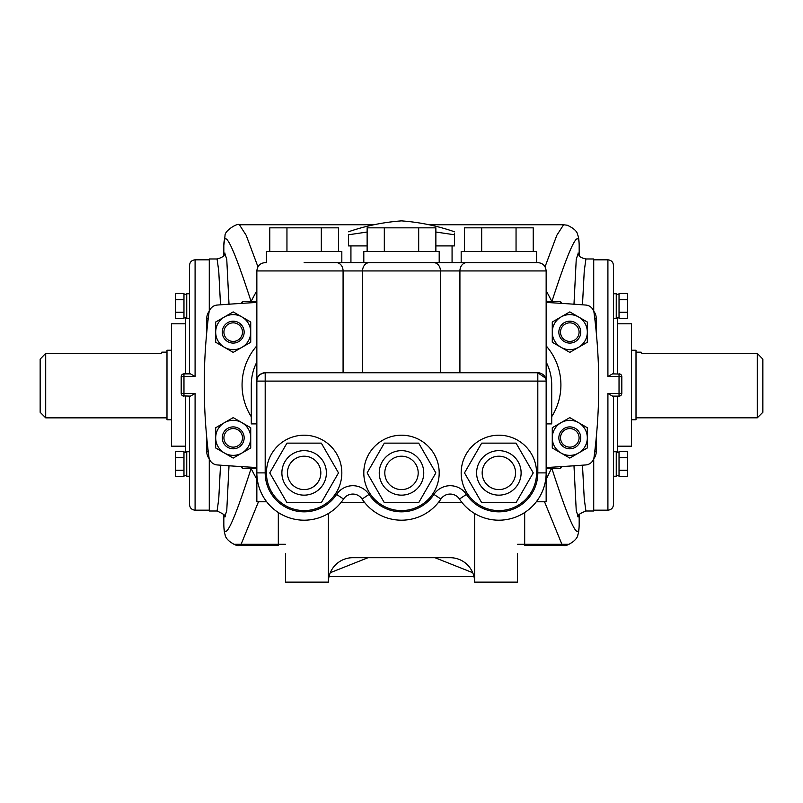 <?xml version="1.0" encoding="UTF-8"?>
<svg xmlns="http://www.w3.org/2000/svg" width="803" height="803" viewBox="0 0 803 803"><rect width="100%" height="100%" fill="white"/><g stroke="black" fill="none" stroke-linecap="round" stroke-linejoin="round"><path stroke-width="1.2" d="M579.083 332.141A9.285 9.285 0 0 0 569.799 322.856A9.285 9.285 0 0 0 560.514 332.141A9.285 9.285 0 0 0 569.799 341.426A9.285 9.285 0 0 0 579.083 332.141M558.848 332.141A10.951 10.951 0 0 1 569.799 321.19A10.951 10.951 0 0 1 580.75 332.141A10.951 10.951 0 0 1 569.799 343.092A10.951 10.951 0 0 1 558.848 332.141M579.083 437.846A9.285 9.285 0 0 0 569.799 428.571A9.285 9.285 0 0 0 560.514 437.846A9.285 9.285 0 0 0 569.799 447.13A9.285 9.285 0 0 0 579.083 437.846M558.848 437.846A10.951 10.951 0 0 1 569.799 426.895A10.951 10.951 0 0 1 580.75 437.846A10.951 10.951 0 0 1 569.799 448.797A10.951 10.951 0 0 1 558.848 437.846M242.486 332.141A9.285 9.285 0 0 0 233.201 322.856A9.285 9.285 0 0 0 223.917 332.141A9.285 9.285 0 0 0 233.201 341.426A9.285 9.285 0 0 0 242.486 332.141M222.25 332.141A10.951 10.951 0 0 1 233.201 321.19A10.951 10.951 0 0 1 244.152 332.141A10.951 10.951 0 0 1 233.201 343.092A10.951 10.951 0 0 1 222.25 332.141M474.603 513.498L474.603 582.125L517.503 582.125L517.503 553.387M285.497 553.387L285.497 582.125L328.397 582.125A24.421 24.421 0 0 1 352.818 557.704A24.421 24.421 0 0 0 328.397 582.125L328.397 513.498M524.68 512.525L524.68 544.293L517.503 544.293M546.15 468.591L551.942 468.591C569.879 524.289 578.963 542.969 579.174 524.63C579.073 529.639 578.642 533.011 577.879 534.738C577.578 540.68 565.151 547.214 563.555 545.438L524.68 545.438L524.68 544.293L561.899 544.293L544.534 501.785M258.466 501.785L241.101 544.293L278.32 544.293L278.32 545.438L239.445 545.438C237.849 547.214 225.422 540.68 225.121 534.738C224.358 533.011 223.927 529.639 223.826 524.63C224.037 542.969 233.121 524.289 251.058 468.591L250.917 467.205M340.964 502.568L364.672 502.568M438.328 502.568L462.036 502.568M450.182 557.704A24.421 24.421 0 0 1 474.603 582.125A24.421 24.421 0 0 0 450.182 557.704L352.818 557.704M285.497 544.293L278.32 544.293L278.32 512.525M256.85 479.381L251.058 468.591L256.85 468.591M278.32 544.293L234.044 544.293L239.515 545.438M256.85 468.45L242.426 468.45L241.342 466.603M229.016 465.79L226.757 510.688L224.84 516.57M223.826 524.63L223.826 514.522M224.94 516.951L224.94 516.961C226.667 516.188 224.047 514.201 217.081 511.009L218.747 498.994L220.524 465.188M220.524 304.809L218.747 271.002L217.081 258.978C222.401 257.572 225.021 255.585 224.94 253.025M224.84 253.417L226.757 259.309L229.016 304.207M217.081 258.978L209.282 258.978L209.282 311.203M250.917 302.791L251.058 301.406C233.121 246.029 224.037 227.359 223.826 245.417L225.021 235.711C224.378 230.672 238.019 222.592 239.414 224.76L246.2 235.339L257.954 266.797M223.826 255.474L223.826 245.417M241.342 303.383L242.426 301.547A5.561 5.541 -90 0 1 242.125 303.333M524.68 545.438L563.555 545.438M473.961 576.564L329.039 576.564M368.035 557.704L330.294 572.7M472.706 572.7L434.965 557.704M552.083 467.205L546.15 479.381M563.485 545.438L568.956 544.293L524.68 544.293M579.174 524.63L579.174 514.522M578.16 516.57L576.243 510.688L573.984 465.79M561.658 466.603L560.574 468.45A5.561 5.541 90 0 1 560.875 466.653M578.06 253.025C579.676 254.119 576.313 256.749 585.919 258.978L584.253 271.023L582.476 304.809M582.476 465.188L584.253 498.954L585.919 511.009C579.495 513.609 576.875 515.586 578.06 516.961M573.984 304.207L576.243 259.279L578.16 253.417M585.919 258.978L593.718 258.978L593.718 311.203M593.718 458.794L593.718 511.009L585.919 511.009M579.174 255.474L579.174 245.417C578.963 227.359 569.879 246.029 551.942 301.406L546.15 301.406M546.15 290.626L551.942 301.547L560.574 301.547L561.658 303.383M545.046 266.797L556.8 235.339L563.586 224.76L567.239 225.221C573.794 228.243 577.267 231.445 577.668 234.817C578.592 236.805 579.093 240.338 579.174 245.417L579.174 245.417M435.868 232.037L454.498 234.777C454.498 230.782 454.498 230.782 454.498 234.777L454.498 245.909L435.868 245.909M367.132 245.909L348.502 245.909L348.502 234.777C348.502 230.782 348.502 230.782 348.502 234.777L367.132 232.037M256.85 301.406L251.058 301.406L256.85 290.626M209.282 458.794L209.282 511.009L217.081 511.009M183.967 396.12A2.78 2.78 0 0 1 181.187 393.34A2.78 2.78 0 0 0 183.967 396.12L183.967 393.53L181.187 393.34L181.187 376.647A2.78 2.78 0 0 1 183.967 373.867L190.411 373.867L195.089 376.456L183.967 376.456L183.967 393.53L195.089 393.53L190.411 396.12L182.893 395.909M594.732 318.229L596.227 318.229A11.132 11.132 0 0 0 593.638 311.102A11.132 11.132 0 0 1 596.227 318.229L596.227 332.03M596.227 437.966L596.227 451.758A11.132 11.132 0 0 1 593.638 458.894A11.132 11.132 0 0 0 596.227 451.758L594.732 451.758M208.268 451.758L206.772 451.758A11.132 11.132 0 0 0 209.362 458.894A11.132 11.132 0 0 1 206.772 451.758L206.772 437.966M206.772 332.03L206.772 318.229A11.132 11.132 0 0 1 209.362 311.102A11.132 11.132 0 0 0 206.772 318.229L208.268 318.229M617.637 446.197L631.549 446.197L631.549 323.8L617.637 323.8M619.033 373.867L619.033 376.456L621.813 376.647A2.78 2.78 0 0 0 619.033 373.867A2.78 2.78 0 0 1 621.813 376.647L621.813 393.34A2.78 2.78 0 0 1 619.033 396.12L612.589 396.12L607.911 393.53L619.033 393.53L619.033 376.456L607.911 376.456L612.589 373.867L620.107 374.088M617.637 373.867L617.637 317.687M613.472 293.768L613.472 265.381L613.472 318.249L616.252 318.249L616.252 293.768L613.472 293.768L616.252 293.768M613.472 307.519L613.472 373.867M619.033 299.74L627.374 299.74L627.374 293.476L619.033 293.476L619.033 318.53L627.374 318.53L627.374 312.267L619.033 312.267M621.813 393.34L619.033 393.53L619.033 396.12A2.78 2.78 0 0 0 621.813 393.34L621.351 394.875M616.252 452.3L619.033 452.3L617.637 452.3L617.637 396.12M613.472 396.12L613.472 504.615C613.141 507.988 611.284 509.845 607.911 510.176L607.911 393.53M613.472 476.229L616.252 476.229L616.252 451.748L613.472 451.748L613.472 462.468M619.033 457.72L627.374 457.72L627.374 451.457L619.033 451.457L619.033 476.51L627.374 476.51L627.374 470.247L619.033 470.247M631.549 419.768L636.006 419.768L636.006 350.228L631.549 350.228M185.363 446.197L171.451 446.197L171.451 323.8L185.363 323.8M186.748 452.3L183.967 452.3L185.363 452.3L185.363 396.12M189.528 451.748L186.748 451.748L186.748 476.229L189.528 476.229L189.528 504.615L189.528 396.12M185.363 373.867L185.363 317.687M189.528 373.867L189.528 265.381C189.859 261.999 191.716 260.142 195.089 259.821L195.089 376.456M186.748 293.768L189.528 293.768L186.748 293.768L186.748 318.249L189.528 318.249M171.451 350.228L166.994 350.228L166.994 419.768L171.451 419.768M45.711 417.851L40.15 412.29L40.15 359.152L45.711 353.33L45.711 417.851L166.994 417.851M161.664 352.437L161.182 353.33L161.804 352.136L166.994 352.136M40.15 359.152L45.711 353.33L161.182 353.33M636.006 417.821L757.289 417.821L757.289 353.36L641.838 353.36L641.206 352.176L641.838 353.36M636.006 352.176L641.206 352.176M762.85 359.182L757.289 353.36L762.85 359.182L762.85 412.26L757.289 417.821M454.498 234.777L454.498 233.181M560.574 301.547A5.561 5.541 -90 0 0 560.875 303.333M546.15 301.547L551.942 301.547L552.083 302.791M242.426 468.45A5.561 5.541 90 0 0 242.125 466.653M627.374 299.74L627.374 312.267M627.374 457.72L627.374 470.247M183.967 299.74L175.626 299.74L175.626 293.476L183.967 293.476L183.967 318.53L175.626 318.53L175.626 312.267L183.967 312.267M183.967 457.72L175.626 457.72L175.626 451.457L183.967 451.457L183.967 476.51L175.626 476.51L175.626 470.247L183.967 470.247M175.626 299.74L175.626 312.267M175.626 457.72L175.626 470.247M578.561 453.022A17.525 17.525 0 0 0 578.561 422.669A17.525 17.525 0 0 0 552.273 437.846A17.525 17.525 0 0 0 578.561 453.022L569.799 458.081L552.273 447.964L552.273 427.728L569.799 417.62L587.314 427.728L587.314 447.964L578.561 453.022M242.486 437.846A9.285 9.285 0 0 0 233.201 428.571A9.285 9.285 0 0 0 223.917 437.846A9.285 9.285 0 0 0 233.201 447.13A9.285 9.285 0 0 0 242.486 437.846M222.25 437.846A10.951 10.951 0 0 1 233.201 426.895A10.951 10.951 0 0 1 244.152 437.846A10.951 10.951 0 0 1 233.201 448.797A10.951 10.951 0 0 1 222.25 437.846M578.561 347.318A17.525 17.525 0 0 0 578.561 316.964A17.525 17.525 0 0 0 552.273 332.141A17.525 17.525 0 0 0 578.561 347.318L569.799 352.376L552.273 342.259L552.273 322.023L569.799 311.905L587.314 322.023L587.314 342.259L578.561 347.318M241.964 453.022A17.525 17.525 0 0 0 241.964 422.669A17.525 17.525 0 0 0 215.686 437.846A17.525 17.525 0 0 0 241.964 453.022L233.201 458.081L215.686 447.964L215.686 427.728L233.201 417.62L250.727 427.728L250.727 447.964L241.964 453.022M546.15 362.053A50.067 50.067 0 0 1 551.711 384.998L551.711 423.894L546.15 423.894M281.883 472.897A22.253 22.253 0 0 0 304.136 495.15A22.253 22.253 0 0 0 326.389 472.897A22.253 22.253 0 0 0 304.136 450.644A22.253 22.253 0 0 0 281.883 472.897M379.247 472.897A22.253 22.253 0 0 0 401.5 495.15A22.253 22.253 0 0 0 423.753 472.897A22.253 22.253 0 0 0 401.5 450.644A22.253 22.253 0 0 0 379.247 472.897M476.611 472.897A22.253 22.253 0 0 0 498.864 495.15A22.253 22.253 0 0 0 521.117 472.897A22.253 22.253 0 0 0 498.864 450.644A22.253 22.253 0 0 0 476.611 472.897M536.555 472.897A37.691 37.691 0 0 0 498.864 435.206A37.691 37.691 0 0 0 461.173 472.897A37.691 37.691 0 0 0 498.864 510.588A37.691 37.691 0 0 0 536.555 472.897M439.191 472.897A37.691 37.691 0 0 0 401.5 435.206A37.691 37.691 0 0 0 363.809 472.897A37.691 37.691 0 0 0 401.5 510.588A37.691 37.691 0 0 0 439.191 472.897M341.827 472.897A37.691 37.691 0 0 0 304.136 435.206A37.691 37.691 0 0 0 266.445 472.897A37.691 37.691 0 0 0 304.136 510.588A37.691 37.691 0 0 0 341.827 472.897M343.082 372.753L343.082 270.942L256.85 270.942C257.341 265.873 260.122 263.093 265.191 262.601L266.445 262.601L266.445 251.469L341.827 251.469L341.827 262.601L304.136 262.601L439.191 262.601L439.191 251.469L363.809 251.469L363.809 262.601L537.809 262.601C542.878 263.093 545.659 265.873 546.15 270.942L459.918 270.942A8.341 6.876 -90 0 1 466.794 262.601M450.182 262.601L461.173 262.601L461.173 251.469L536.555 251.469L536.555 262.601M265.191 262.601L266.445 262.601M256.85 270.942L256.85 381.104C256.779 376.577 259.56 373.796 265.191 372.753L537.809 372.753L545.649 378.233M546.15 270.942L546.15 501.785L536.304 501.785M256.85 302.44A2503.583 2503.583 0 0 0 217.242 305.05A9.034 9.034 0 0 0 208.941 312.889A556.349 556.349 0 0 0 208.941 457.098A9.034 9.034 0 0 0 217.242 464.947A2503.583 2503.583 0 0 0 256.85 467.547M256.85 345.822A59.292 59.292 0 0 0 251.289 416.757M466.413 494.427A38.945 38.945 0 0 0 537.809 472.897L537.809 381.104L265.191 381.104L265.191 472.897A38.945 38.945 0 0 0 336.587 494.427A19.473 19.473 0 0 1 369.049 494.427A38.945 38.945 0 0 0 433.951 494.427A19.473 19.473 0 0 1 466.413 494.427L459.457 499.044A47.287 47.287 0 0 0 546.15 472.897A47.287 47.287 0 0 1 459.457 499.044A47.287 47.287 0 0 0 546.15 472.897A47.287 47.287 0 0 1 459.457 499.044A11.132 11.132 0 0 0 440.907 499.044A47.287 47.287 0 0 1 362.093 499.044A11.132 11.132 0 0 0 343.543 499.044A47.287 47.287 0 0 1 256.85 472.897L256.85 362.053A50.067 50.067 0 0 0 251.289 384.998L251.289 423.894L256.85 423.894M459.457 499.044A11.132 11.132 0 0 0 440.907 499.044A47.287 47.287 0 0 1 362.093 499.044A11.132 11.132 0 0 0 343.543 499.044A47.287 47.287 0 0 1 256.85 472.897L256.85 501.785L266.696 501.785M363.809 262.601L352.818 262.601M461.173 262.601L498.864 262.601M551.711 416.707A59.271 59.271 0 0 0 546.15 345.862M546.15 467.547A2503.583 2503.583 0 0 0 585.758 464.947A9.034 9.034 0 0 0 594.059 457.098A556.349 556.349 0 0 0 594.059 312.889A9.034 9.034 0 0 0 585.758 305.05A2503.583 2503.583 0 0 0 546.15 302.44M265.191 372.753A8.341 8.341 0 0 0 256.85 381.104L265.191 381.104L265.191 372.753A8.341 8.341 0 0 0 256.85 381.104M546.15 381.104A8.341 8.341 0 0 0 537.809 372.753L537.809 381.104L546.15 381.104A8.341 8.341 0 0 0 537.809 372.753M464.495 251.469L464.495 227.831L481.68 227.831L481.68 251.469M481.68 227.831L516.048 227.831L516.048 251.469M516.048 227.831L533.232 227.831L533.232 251.469M367.132 251.469L367.132 227.831L384.316 227.831L384.316 251.469M384.316 227.831L418.684 227.831L418.684 251.469M418.684 227.831L435.868 227.831L435.868 251.469M269.768 251.469L269.768 227.831L286.952 227.831L286.952 251.469M286.952 227.831L321.32 227.831L321.32 251.469M321.32 227.831L338.505 227.831L338.505 251.469M338.505 472.897L321.32 443.136L286.952 443.136L269.768 472.897L286.952 502.668L321.32 502.668L338.505 472.897M418.684 502.668L435.868 472.897L418.684 443.136L384.316 443.136L367.132 472.897L384.316 502.668L418.684 502.668M516.048 502.668L533.232 472.897L516.048 443.136L481.68 443.136L464.495 472.897L481.68 502.668L516.048 502.668M241.964 347.318A17.525 17.525 0 0 0 241.964 316.964A17.525 17.525 0 0 0 215.686 332.141A17.525 17.525 0 0 0 241.964 347.318L233.201 352.376L215.686 342.259L215.686 322.023L233.201 311.905L250.727 322.023L250.727 342.259L241.964 347.318M242.426 301.547L256.85 301.547M560.574 468.45L546.15 468.45M607.911 376.456L607.911 259.821L593.718 259.821M195.089 393.53L195.089 510.176L209.282 510.176M183.967 373.867A2.78 2.78 0 0 0 181.187 376.647L183.967 376.456L183.967 373.867M482.171 472.897A16.692 16.692 0 0 0 498.864 489.589A16.692 16.692 0 0 0 515.556 472.897A16.692 16.692 0 0 0 498.864 456.204A16.692 16.692 0 0 0 482.171 472.897M384.808 472.897A16.692 16.692 0 0 0 401.5 489.589A16.692 16.692 0 0 0 418.192 472.897A16.692 16.692 0 0 0 401.5 456.204A16.692 16.692 0 0 0 384.808 472.897M287.444 472.897A16.692 16.692 0 0 0 304.136 489.589A16.692 16.692 0 0 0 320.829 472.897A16.692 16.692 0 0 0 304.136 456.204A16.692 16.692 0 0 0 287.444 472.897M440.445 372.753L440.445 270.942L362.554 270.942A8.341 6.876 -90 0 1 369.43 262.601M362.554 372.753L362.554 270.942L343.082 270.942A8.341 6.876 -90 0 0 336.206 262.601M459.918 372.753L459.918 270.942L440.445 270.942A8.341 6.876 -90 0 0 433.57 262.601M256.85 472.897L265.191 472.897M336.587 494.427L343.543 499.044M369.049 494.427L362.093 499.044M433.951 494.427L440.907 499.044M537.809 472.897L546.15 472.897M278.32 545.438L239.445 545.438M607.911 510.176L593.718 510.176M563.586 224.76L429.083 224.76M373.917 224.76L239.414 224.76M452.069 245.909L452.069 262.601M195.089 259.821L209.282 259.821M619.033 294.32L616.252 294.32L619.033 294.32M350.931 245.909L350.931 262.601M454.498 231.766C437.304 225.854 419.638 222.22 401.5 220.875C383.362 222.22 365.696 225.854 348.502 231.766M607.911 259.821C611.284 260.142 613.141 261.999 613.472 265.381M195.089 510.176C191.716 509.845 189.859 507.988 189.528 504.615M619.033 317.687L616.252 317.687M619.033 475.667L616.252 475.667M183.967 294.32L186.748 294.32L183.967 294.32M183.967 317.687L186.748 317.687M183.967 475.667L186.748 475.667"/></g></svg>
